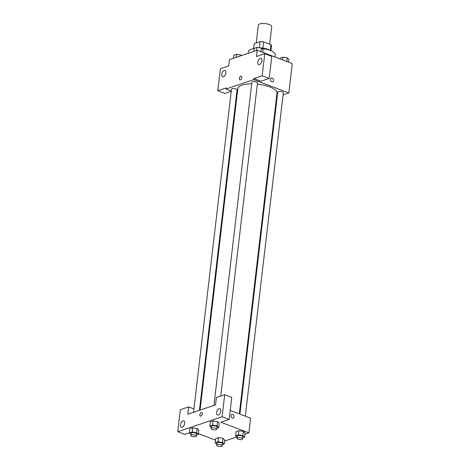 <?xml version="1.0" encoding="UTF-8"?>
<svg xmlns="http://www.w3.org/2000/svg" width="470" height="470" viewBox="0 0 470 470"><rect width="100%" height="100%" fill="white"/><g stroke="black" fill="none" stroke-linecap="round" stroke-linejoin="round"><path stroke-width="0.7" d="M269.698 44.174L271.748 26.702A6.75 2.327 -173.3 0 0 269.204 24.511A6.75 2.327 -173.3 0 0 262.242 23.5A6.75 2.327 -173.3 0 0 258.341 25.127L256.25 42.934M253.612 48.645L254.205 43.628A8.713 3.002 -173.3 0 0 254.17 43.786L253.6 48.651M254.205 43.628L260.045 41.654A8.713 3.002 -173.3 0 1 263.641 41.877L271.026 44.679A8.713 3.002 -173.3 0 1 271.478 45.819A8.713 3.002 -173.3 0 1 271.449 45.978M259.322 47.776L260.045 41.654M270.35 50.454L271.026 44.679M262.912 48.075L263.641 41.877M259.769 47.846A9.001 3.102 6.7 0 1 269.598 50.178M274.991 57.005L275.25 54.773A13.501 4.653 -173.3 0 0 270.162 50.384A13.501 4.653 -173.3 0 0 261.866 48.516M254.147 48.563A13.501 4.653 -173.3 0 0 248.43 51.618L248.236 53.275M231.24 91.245L224.801 93.418L217.78 90.763L220.371 68.726L228.69 65.918L229.43 59.62L257.178 50.255L292.275 63.556L288.827 92.931L283.075 94.875M237.28 93.283L236.692 93.06M231.269 91.004L225.982 89L226.105 87.949L217.78 90.763M225.87 72.915A3.378 1.862 -69.2 0 0 224.989 70.459A3.378 1.862 -69.2 0 0 222.052 72.956A3.378 1.862 -69.2 0 0 222.598 76.775A3.378 1.862 -69.2 0 0 225.87 72.915M277.171 96.867L276.536 97.079M270.479 79.401A1.968 1.498 -108.7 0 1 271.384 78.12A1.968 1.498 -108.7 0 1 273.434 79.506A1.968 1.498 -108.7 0 1 272.647 81.85A1.968 1.498 -108.7 0 1 271.084 81.31A1.968 1.498 -108.7 0 1 270.479 79.401M257.178 50.255L256.438 56.547L264.763 53.739L271.783 56.394L269.192 78.431L260.868 81.24L253.853 78.578L253.73 79.63L288.827 92.931M272.641 81.85A1.968 1.498 71.3 0 0 273.428 79.506A1.968 1.498 71.3 0 0 271.384 78.12M261.943 60.736A3.378 1.862 -69.2 0 0 261.056 58.28A3.378 1.862 -69.2 0 0 258.118 60.777A3.378 1.862 -69.2 0 0 258.664 64.596A3.378 1.862 -69.2 0 0 261.943 60.736M269.192 78.431L262.172 75.77L253.853 78.578M264.763 53.739L262.172 75.77M240.376 79.853A1.968 1.087 110.8 0 1 239.894 79.859A1.968 1.087 110.8 0 1 239.577 77.632A1.968 1.087 110.8 0 1 241.292 76.175A1.968 1.087 110.8 0 1 241.733 78.008A1.968 1.087 110.8 0 1 240.376 79.853M225.982 89L253.73 79.63M241.292 76.175A1.968 1.087 -69.2 0 0 239.577 77.632A1.968 1.087 -69.2 0 0 239.9 79.859M245.328 416.173L283.322 92.743A2.814 0.969 -173.3 0 0 280.643 91.45A2.814 0.969 -173.3 0 0 277.735 92.085L239.906 414.117M199.427 410.31L237.068 89.846A2.814 0.969 -173.3 0 0 236.011 88.93A2.814 0.969 -173.3 0 0 233.108 88.513A2.814 0.969 -173.3 0 0 231.481 89.188L193.528 412.302M220.706 396.069L257.49 82.949A2.814 0.969 -173.3 0 0 256.432 82.038A2.814 0.969 -173.3 0 0 253.53 81.615A2.814 0.969 -173.3 0 0 251.902 82.291L213.944 405.404M239.318 413.894L276.983 93.266A19.717 6.792 -173.3 0 0 269.557 86.862A19.717 6.792 -173.3 0 0 257.354 84.13M251.72 83.836A19.717 6.792 -173.3 0 0 237.82 88.665L200.061 410.093M215.518 404.876L187.771 414.246L188.635 406.903L180.316 409.711L177.725 431.742L222.116 416.755L224.707 394.718L216.382 397.532L215.518 404.876M230.194 410.433L250.616 418.177L248.888 432.864L244.935 434.204M202.306 413.864A1.968 1.087 110.8 0 1 200.396 416.12A1.968 1.087 110.8 0 1 200.073 413.894A1.968 1.087 110.8 0 1 201.789 412.437A1.968 1.087 110.8 0 1 202.306 413.864M184.704 423.341A3.378 1.862 110.8 0 1 181.432 427.201A3.378 1.862 110.8 0 1 180.885 423.382A3.378 1.862 110.8 0 1 183.823 420.885A3.378 1.862 110.8 0 1 184.704 423.341M220.777 411.162A3.378 1.862 110.8 0 1 217.498 415.022A3.378 1.862 110.8 0 1 216.952 411.203A3.378 1.862 110.8 0 1 219.889 408.706A3.378 1.862 110.8 0 1 220.777 411.162M201.789 412.437A1.968 1.087 -69.2 0 0 200.079 413.894A1.968 1.087 -69.2 0 0 200.396 416.12M224.707 394.718L231.728 397.379L229.137 419.416L220.812 422.224L248.888 432.864M229.137 419.416L222.116 416.755M177.725 431.742L184.745 434.403L189.392 432.835M193.922 408.906L188.635 406.903M190.92 434.474L189.381 432.958L189.868 428.763L192.677 427.818L197.147 428.505L198.816 430.144L198.322 434.339L196.53 434.944M216.752 444.262L215.207 442.746L215.701 438.551L218.509 437.605L222.98 438.293L224.648 439.932L224.155 444.132L222.363 444.738M237.174 437.364L235.629 435.855L236.122 431.654L238.925 430.708L243.401 431.395L245.07 433.035L244.576 437.235L242.784 437.84M211.341 427.577L209.796 426.061L210.29 421.866L213.092 420.92L217.569 421.608L219.237 423.247L218.744 427.441L216.952 428.047M215.518 440.102L198.411 433.616M236.763 436.959L224.513 441.101M230.976 415.662A1.968 1.498 -108.7 0 1 231.886 414.376A1.968 1.498 -108.7 0 1 233.931 415.762A1.968 1.498 -108.7 0 1 233.143 418.106A1.968 1.498 -108.7 0 1 231.581 417.566A1.968 1.498 -108.7 0 1 230.976 415.662M233.143 418.112A1.968 1.498 71.3 0 0 233.931 415.768A1.968 1.498 71.3 0 0 231.88 414.376M235.629 435.855L238.431 434.909L242.908 435.596L244.576 437.235M242.649 438.968L242.896 436.871A2.814 0.969 -173.3 0 0 241.839 435.96A2.814 0.969 -173.3 0 0 238.936 435.537A2.814 0.969 -173.3 0 0 237.309 436.213L237.062 438.316A2.814 0.969 -173.3 0 0 239.741 439.603A2.814 0.969 -173.3 0 0 242.649 438.968A2.814 0.969 -173.3 0 0 241.592 438.058A2.814 0.969 -173.3 0 0 238.689 437.635A2.814 0.969 -173.3 0 0 237.062 438.316M236.122 431.654L238.925 430.708L243.401 431.401L242.908 435.596M238.431 434.909L238.925 430.708M215.207 442.746L218.015 441.8L222.486 442.493L224.155 444.132M222.228 445.865L222.475 443.768A2.814 0.969 -173.3 0 0 221.417 442.852A2.814 0.969 -173.3 0 0 218.515 442.435A2.814 0.969 -173.3 0 0 216.887 443.11L216.641 445.207A2.814 0.969 -173.3 0 0 219.326 446.5A2.814 0.969 -173.3 0 0 222.228 445.865A2.814 0.969 -173.3 0 0 221.17 444.949A2.814 0.969 -173.3 0 0 218.268 444.532A2.814 0.969 -173.3 0 0 216.641 445.207M215.701 438.551L218.509 437.605L222.98 438.298L222.486 442.493M218.015 441.8L218.509 437.605M209.796 426.061L212.605 425.115L217.075 425.808L218.744 427.441M216.817 429.18L217.064 427.083A2.814 0.969 -173.3 0 0 216.006 426.167A2.814 0.969 -173.3 0 0 213.104 425.75A2.814 0.969 -173.3 0 0 211.476 426.425L211.23 428.522A2.814 0.969 -173.3 0 0 213.909 429.815A2.814 0.969 -173.3 0 0 216.817 429.18A2.814 0.969 -173.3 0 0 215.759 428.264A2.814 0.969 -173.3 0 0 212.857 427.847A2.814 0.969 -173.3 0 0 211.23 428.522M210.29 421.866L213.092 420.92L217.569 421.608L217.075 425.808M212.605 425.115L213.092 420.92M189.381 432.958L192.183 432.012L196.654 432.7L198.322 434.339M196.395 436.078L196.642 433.974A2.814 0.969 -173.3 0 0 195.585 433.064A2.814 0.969 -173.3 0 0 192.682 432.641A2.814 0.969 -173.3 0 0 191.055 433.322L190.808 435.42A2.814 0.969 -173.3 0 0 193.493 436.712A2.814 0.969 -173.3 0 0 196.395 436.078A2.814 0.969 -173.3 0 0 195.338 435.161A2.814 0.969 -173.3 0 0 192.436 434.738A2.814 0.969 -173.3 0 0 190.808 435.42M189.868 428.763L192.677 427.818L197.147 428.505L196.654 432.7M192.183 432.012L192.677 427.818M279.914 58.868L280.002 58.145L282.805 57.199L287.276 57.892L288.944 59.531L288.633 62.175M282.493 59.849L282.805 57.199M286.853 61.5L287.276 57.892M253.812 51.389L254.17 48.357L256.972 47.411L261.443 48.099L263.112 49.738L262.8 52.382M256.614 50.443L256.972 47.411M261.02 51.712L261.443 48.099M233.39 58.286L233.749 55.254L236.551 54.309L241.022 54.996L241.562 55.525M236.193 57.34L236.551 54.309M240.94 55.736L241.022 54.996M270.908 50.684L271.478 45.819"/></g></svg>
